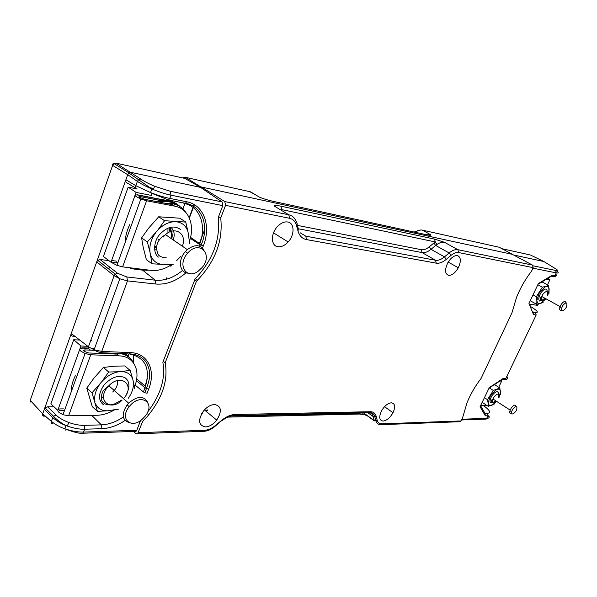 <?xml version="1.0" encoding="UTF-8"?>
<svg xmlns="http://www.w3.org/2000/svg" width="597" height="597" viewBox="0 0 597 597"><rect width="100%" height="100%" fill="white"/><g stroke="black" fill="none" stroke-linecap="round" stroke-linejoin="round"><path stroke-width="0.9" d="M501.861 248.673L529.793 254.859M530.599 255.083L543.889 261.531L513.487 254.964M544.098 261.65L556.986 269.635C557.732 270.501 557.277 270.762 555.613 270.441L533.188 265.837M461.899 419.213L486.861 418.37C488.853 418.303 489.555 417.564 488.973 416.169M532.927 268.172L556.255 272.874C558.135 273.239 558.65 272.926 557.799 271.948L556.106 270.531M461.548 419.96L486.197 419.094L488.107 415.751L485.331 415.84L485.003 413.4L487.533 413.333C490.965 412.826 490.062 410.594 484.824 406.624L483.257 405.512M530.091 306.254L531.949 307.388C537.561 310.97 538.763 312.694 535.546 312.559L532.345 311.753M489.062 388.192L502.525 379.274L505.122 379.326L502.719 379.259M533.151 312.238L533.531 314.649L528.949 303.47L538.397 283.53L552.307 275.187L554.904 275.702C557.173 276.06 557.397 275.59 555.583 274.292M552.307 275.187L551.509 276.165L553.956 276.635L554.904 275.702L556.255 272.874L555.613 270.441M502.547 379.267L503.137 378.476L505.853 378.55L536.166 314.985L533.531 314.649M538.397 283.53L538.285 284.09M528.949 303.47L529.442 302.433M485.331 415.84L480.063 406.699L489.018 388.214M480.063 406.699L480.615 405.542M186.055 212.696C181.495 205.958 174.764 202.846 165.854 203.376M176.346 204.764C171.346 201.555 165.451 200.629 158.668 201.995M169.652 231.017L169.585 230.091M169.451 229.188L169.048 227.688M156.742 201.622C166.376 199.182 174.205 200.89 180.227 206.763M176.637 203.846C170.846 200.099 163.988 199.316 156.063 201.495M129.847 224.539C126.892 230.479 125.34 236.427 125.198 242.367M167.958 228.979L167.936 232.763M164.317 235.748L164.563 235.196M113.467 260.665C110.99 260.68 110.706 261.471 112.609 263.053L116.908 265.322L122.624 266.866L146.593 200.771L140.847 199.002L136.444 196.779C134.235 195.122 134.788 194.562 138.094 195.085L165.951 200.525M146.593 200.771L174.645 206.137L172.339 204.622L144.28 199.226L139.631 197.398C138.616 196.637 138.862 196.376 140.377 196.614L161.362 200.689M173.264 239.957C175.025 234.39 174.19 230.143 170.735 227.218M170.138 227.367L171.914 232.927M171.518 236.643L171.003 238.397M156.541 249.621L155.735 249.546M171.958 264.367C164.921 269.09 157.892 271.083 150.862 270.351L122.624 266.866M117.907 262.553L116.654 262.396M174.645 206.137C188.689 208.562 195.189 225.047 189.45 241.188M180.787 256.367L176.727 260.583M155.392 247.494L156.474 248.255M171.749 238.912C172.742 234.778 172.13 231.658 169.899 229.561M158.354 257.076C152.966 253.315 153.578 241.255 159.645 234.494C167.123 226.673 174.108 225.017 180.6 229.517M187.697 273.142C179.667 272.545 177.846 260.449 184.794 252.247L187.301 249.628C194.54 244.285 200.107 244.412 203.987 249.994M187.04 253.889L187.615 253.21C199.219 239.427 213.562 254.203 202.159 267.463L198.249 271.157C186.868 279.926 177.093 265.546 187.04 253.889M141.601 237.882L148.616 228.173L158.72 216.786L179.921 218.211L185.749 222.077L164.541 220.718L157.526 230.457L147.34 241.942L141.601 237.882L143.183 247.21L146.377 259.695L152.048 263.807L164.518 264.486L173.205 264.307M189.712 243.792L188.07 232.121L185.749 222.077M147.34 241.942L149.989 252.083L152.048 263.807M164.541 220.718L158.72 216.786M150.541 254.65C152.444 260.419 156.28 263.68 162.033 264.426M188.07 232.121C186.428 226.323 182.757 222.897 177.055 221.86M174.563 221.703C168.421 221.965 162.742 224.875 157.526 230.457M155.504 232.949C151.086 239.255 149.25 245.636 149.989 252.083M103.288 397.042L101.199 397.035M133.646 363.155C130.87 357.64 126.131 354.394 119.43 353.417M115.02 353.26L110.49 353.842M126.034 355.394L123.519 353.581M102.52 352.782L100.729 353.454M125.295 353.67L129.056 357.349M126.161 354.327L125.34 353.67M99.46 352.834L98.296 353.364M75.326 375.752C72.535 381.334 71.155 386.752 71.185 391.99M99.117 353.394L100.057 352.976M60.178 408.833C57.625 409.326 57.2 410.505 58.909 412.355L62.976 414.714L68.61 415.796L90.737 354.79L85.065 353.528L80.901 351.2C78.938 349.185 79.64 348.163 83.005 348.126L88.378 348.357M90.737 354.79L119.191 355.872L117.087 354.103L88.632 352.976L84.132 351.334C83.222 350.409 83.543 349.939 85.087 349.917L94.953 350.335M91.125 348.476L94.505 348.626M114.415 409.893C108.609 413.311 102.871 415.102 97.192 415.258L68.61 415.796M64.454 410.632L63.178 410.654M101.729 395.647L101.341 395.639M101.199 397.109L103.774 397.483M119.191 355.872C134.183 356.163 141.086 371.177 134.482 386.804M112.691 392.005C116.415 388.61 118.027 384.789 117.527 380.558M124.101 397.766L123.422 398.565M103.527 404.833C97.99 400.236 98.184 393.595 104.117 384.893C111.415 377.073 118.415 374.707 125.116 377.804C129.542 381.185 130.079 386.52 126.736 393.811M128.564 422.385C121.967 419.534 121.482 413.714 127.109 404.923L128.646 403.162C137.228 395.968 143.481 395.542 147.414 401.871M129.31 406.535C140.325 392.147 156.504 402.736 145.078 416.281L142.444 419.057C131.258 429.653 119.139 418.84 129.221 406.647L129.31 406.535M86.781 388.125L93.625 378.535L103.393 367.431L114.967 366.162L124.833 365.946L130.146 370.438L118.773 371.752L108.691 372.013L101.848 381.632L92.005 392.833L86.781 388.125L92.274 406.647L97.445 411.378L107.475 410.803L118.825 409.072M134.855 388.938L132.75 379.11L130.146 370.438M92.005 392.833L97.445 411.378M108.691 372.013L103.393 367.431M95.565 403.721C97.669 408.535 101.639 410.893 107.475 410.803M128.295 398.251C132.392 392.408 134.056 386.752 133.303 381.282M132.75 379.11C130.9 374.237 127.079 371.722 121.288 371.565M118.773 371.752C112.572 372.782 106.93 376.073 101.848 381.632M99.886 384.08C95.632 390.169 93.975 395.998 94.93 401.542M538.3 304.119L537.919 304.925M548.121 278.195L549.897 279.762L547.486 284.829M547.777 278.403L547.971 278.732L547.404 278.62M546.553 279.135L549.897 279.762M537.688 305.41L529.188 304.045M540.016 303.724L537.882 303.313L536.89 301.067L536.778 304.395L543.121 302.56M542.561 300.373C538.285 302.015 537.658 299.567 540.673 293.03C544.621 288.127 546.852 287.769 547.359 291.955M561.635 310.276C560.008 310.821 559.396 309.925 559.799 307.582L561.143 304.492C563.583 301.254 565.187 300.672 565.949 302.761M562.814 305.47C566.471 301.567 567.665 302.104 566.396 307.074L565.807 308.142C562.911 311.641 561.508 311.679 561.605 308.246L562.814 305.47M536.778 304.395L530.643 300.963L530.502 300.201M541.188 282.351L542.524 282.142L548.71 285.493L542.352 287.217L536.345 296.739L536.89 301.067M533.017 294.896L536.345 296.739M537.822 284.747L542.352 287.217M549.046 293.187L548.71 285.493M549.21 289.836L547.762 295.53M540.531 303.575L545.912 298.784M549.18 289.209C548.934 287.09 547.912 286.164 546.121 286.448M545.606 286.59L539.904 291.761M539.419 292.537L536.852 300.44M501.517 379.946L501.644 381.102L498.704 387.296M499.823 381.065L501.644 381.102M486.921 405.46L480.742 405.273M491.577 405.363L489.339 405.311L488.204 403.49L488.271 406.341L494.801 403.811M493.525 402.445C489.6 403.856 489.018 401.669 491.779 395.886C495.958 390.774 498.249 390.319 498.644 394.527M511.569 413.393C510.017 413.848 509.465 412.997 509.928 410.84L511.099 408.266C513.726 404.848 515.39 404.229 516.092 406.4M512.696 409.281C516.338 405.318 517.614 405.602 516.524 410.139L515.957 411.146C512.95 414.751 511.51 414.9 511.644 411.594L512.696 409.281M488.271 406.341L482.51 402.579L482.339 401.908M484.346 397.654L487.473 399.684L488.204 403.49M489.406 387.96L493.309 390.453L487.473 399.684M494.465 384.61L499.853 388.02L493.309 390.453M500.555 394.721L499.853 388.02M500.525 391.848L498.95 397.736M492.107 405.162L496.614 401.363M500.473 391.304C500.114 389.475 499.01 388.811 497.152 389.326M496.622 389.52L490.921 394.886M490.45 395.632L488.137 402.945M165.981 200.271L136.877 194.906M113.467 260.777L116.631 261.18M166.212 200.42L137.22 194.756M88.311 348.044L81.908 347.76L81.774 348.148M60.193 408.908L63.386 408.87M88.341 348.215L82.117 347.939M91.587 340.671L90.677 340.626M79.759 340.066L73.722 339.76L50.872 403.841L57.864 410.415M59.618 410.393L62.857 410.348M128.056 356.133L129.392 352.551M87.811 346.29L80.923 345.976L57.782 410.415M73.722 339.76L80.923 345.976M136.079 192.413L111.012 262.202L103.423 256.486L128.161 187.13L136.079 192.413L151.272 195.413M111.012 262.202L111.773 262.299M112.833 262.434L117.728 263.053M182.936 208.928L184.921 203.599M136.847 188.876L128.161 187.13M529.599 305.045L530.427 305.164M166.018 279.336L166.578 277.851M170.869 266.404L171.526 264.658M425.959 234.621L426.765 234.8C430.183 235.479 431.415 235.405 430.452 234.576L422.407 230.143L499.219 247.262L512.607 254.397L200.719 186.861L185.376 177.309L183.98 177.309L183.204 178.04M185.376 177.309L250.553 191.838L259.188 197.017C262.628 198.54 267.105 199.935 272.605 201.204L271.769 201.017M430.452 234.576L426.765 234.8L272.605 201.204M259.188 197.017L262.441 198.346M148.056 414.751L148.795 414.736M201.614 413.728L202.376 413.714M499.219 247.262L498.488 247.098M448.563 275.351C444.855 273.814 444.601 269.628 447.802 262.792C450.892 257.762 454.101 255.359 457.444 255.583C460.988 257.158 461.272 261.217 458.295 267.769C455.265 272.933 452.026 275.456 448.563 275.351M277.874 246.703C270.792 245.964 270.56 233.39 277.68 226.315C281.06 222.927 284.426 221.487 287.784 222.002C294.657 223.024 294.769 235.009 288.142 241.972C284.784 245.539 281.366 247.113 277.874 246.703M205.569 426.93C198.458 425.497 197.749 420.198 203.45 411.027C206.935 406.9 210.637 404.729 214.569 404.505C221.427 406.05 222.151 411.251 216.741 420.094C213.33 424.31 209.599 426.586 205.569 426.93M383.132 421.079C379.282 420.497 378.737 417.116 381.498 410.945C384.446 405.96 387.729 403.244 391.341 402.803C395.057 403.46 395.61 406.751 393.005 412.691C390.125 417.728 386.834 420.527 383.132 421.079M218.577 216.614L220.711 217.98C223.159 240.472 215.42 261.21 197.488 280.194L196.473 281.187L194.421 279.732M163.227 361.23L165.175 362.812C168.309 380.595 162.265 398.595 147.049 416.796L142.705 421.415L137.594 433.78L135.952 433.653L133.497 431.444M196.473 281.187L165.175 362.812M138.377 432.691L204.495 430.288C208.084 430.086 211.726 428.489 215.42 425.489L221.48 420.475C226.203 416.654 230.763 414.661 235.151 414.497L370.244 411.714C373.379 411.729 375.364 413.273 376.2 416.355L377.207 420.348C377.856 422.713 379.364 423.87 381.714 423.833L461.085 420.945L462.638 417.646L467.123 402.475C470.608 394.05 475.264 386.028 481.092 378.401L511.965 312.753L516.532 297.381C520.308 288.008 525.293 279.284 531.494 271.225L533.173 267.65L532.487 265.09L512.293 254.329L201.405 187.01L201.114 187.786M533.173 267.65L458.615 252.546C456.347 252.143 453.802 253.106 450.974 255.419L446.31 259.352C442.668 262.352 439.31 263.62 436.25 263.158L306.5 239.576C302.321 238.733 299.515 235.957 298.082 231.24L296.336 225.054C295.224 221.33 292.963 219.077 289.552 218.293L225.554 205.331L220.711 217.98M225.554 205.331L224.8 201.585L201.405 187.01M459.16 421.743L460.406 421.698L461.085 420.945M359.558 414.049L363.745 414.624M279.762 209.368L274.247 206.055C273.598 205.122 275.829 205.167 280.948 206.189L434.571 239.113L444.444 242.285C442.213 241.845 439.705 242.591 436.929 244.501L435.683 245.457L449.153 252.956L444.481 256.882C441.235 259.546 438.25 260.665 435.534 260.247L305.761 236.166L306.5 239.576M362.431 412.736L363.357 414.236L367.371 415.848L374.371 420.907M230.92 416.064L359.64 413.206L358.909 414.064L357.625 414.094M434.571 239.113L435.273 241.942L436.929 244.501M280.948 206.189L281.68 209.592L435.273 241.942L433.87 243.016L435.683 245.457L431.019 249.322L444.481 256.882L446.31 259.352M297.343 225.382L421.348 249.71C423.751 250.113 426.362 249.173 429.198 246.874L431.019 249.322C427.78 251.941 424.795 253.031 422.049 252.583L435.534 260.247L436.25 263.158M53.931 406.751L47.611 406.818L45.133 408.012L44.305 409.318L52.723 417.579L51.357 421.385C55.849 424.87 60.334 427.325 64.834 428.75L66.148 429.198C72.797 431.295 78.647 432.25 83.714 432.071L136.81 430.265L140.519 420.557M136.161 188.353L127.288 183.055C125.907 182.578 125.445 181.488 125.885 179.772L42.708 413.825L51.357 421.385C50.991 422.907 51.506 423.713 52.902 423.803M186.055 272.769C176.369 281.097 166.324 284.851 155.921 284.038L127.482 280.896L126.833 276.956L117.519 273.269L115.214 274.15L114.131 275.702L88.453 346.79L71.252 333.492C70.856 335.051 71.364 335.954 72.759 336.201L74.909 336.32M108.923 260.628L100.065 259.501L117.519 273.269M99.214 352.678L100.818 352.708L101.729 351.409L127.482 280.896L119.855 278.792L114.131 275.702L96.707 261.867L97.759 260.329L100.065 259.501M153.645 188.451L149.75 187.652M189.182 217.614L194.085 204.54M108.788 269.06L109.49 267.113M133.579 363.066L133.534 354.29M42.566 414.415L44.26 416.243C42.842 416.124 42.32 415.318 42.708 413.825L30.231 400.356L112.639 165.376L112.229 164.794L113.288 163.429L115.997 163.138L184.167 178.249M136.81 430.265L136.019 431.355L134.609 431.407M147.66 412.042C160.638 394.998 165.705 378.394 162.854 362.215L195.107 278.896C212.823 260.21 220.539 239.733 218.248 217.472L222.785 205.629L222.077 201.913L200.517 187.383L184.913 178.413M192.152 238.539L199.398 243.434L204.674 229.569M129.027 172.899L113.923 163.511L112.639 165.376L127.698 174.675L129.027 172.899L131.086 172.391L200.517 187.383M114.012 163.563L115.997 163.138L140.795 179.07C144.332 181.473 148.966 183.869 154.683 186.264L170.287 191.271L222.077 201.913M149.496 270.187L142.593 270.157L131.034 268.65L129.937 267.769M140.795 179.07L138.623 179.704L137.392 181.391L127.698 174.675L125.885 179.772L135.847 185.697L150.534 192.585L151.847 188.965L153.213 189.533C159.787 192.212 165.712 194.092 170.981 195.182L222.785 205.629M30.231 400.356L30.32 402.065M147.34 378.476L145.108 386.14L136.683 378.819M117.743 276.986L114.728 275.956M190.54 237.352L199.398 243.434L199.122 244.143M137.235 188.995C135.87 188.548 135.407 187.451 135.847 185.697L137.392 181.391C141.086 183.891 145.907 186.421 151.847 188.965L128.9 172.996M126.833 276.956L155.265 280.202L142.593 270.157M127.84 353.827L100.818 352.708C97.221 351.693 94.975 350.715 94.087 349.775L88.453 346.79C88.05 348.394 88.543 349.297 89.931 349.499M129.333 353.931C145.631 357.499 150.862 368.774 145.011 387.759L146.429 388.565C148.825 382.558 149.884 377.371 149.616 373.013C149.847 371.006 147.601 363.61 145.743 361.663C142.041 356.797 136.601 354.2 129.437 353.857L130.347 352.596L101.729 351.409L94.087 349.775L119.855 278.792L115.214 274.15L97.759 260.329M123.34 416.967C116.034 421.93 108.714 424.557 101.378 424.87L101.96 428.676L84.759 429.221C79.7 429.392 73.879 428.333 67.289 426.049L65.991 425.557C61.536 423.997 57.118 421.34 52.723 417.579L53.581 416.273L45.133 408.012M151.922 193.107L150.541 192.585L151.922 193.107C158.877 195.667 164.832 197.435 169.794 198.413L186.615 201.741C204.002 204.853 211.316 225.994 203.331 245.882L202.532 247.986M189.376 218.062L194.383 204.719M488.637 417.967L484.973 419.139M556.986 269.635L557.799 271.948M553.606 276.739L554.24 276.68M489.003 387.826L503.137 378.476M487.533 413.333L488.107 415.751M485.242 406.923L484.824 406.624M485.003 413.4L480.555 405.654M552.68 276.605L553.956 276.635C555.911 277.247 556.359 276.657 555.307 274.866M536.166 314.985L535.546 312.559M506.913 376.319C508.077 378.558 507.48 379.558 505.122 379.326L505.853 378.55M140.011 197.629L140.377 196.614M156.541 247.083L155.511 246.389M182.324 246.203C187.428 234.233 175.428 225.562 165.518 234.621L163.041 237.173M84.475 351.603L85.087 349.917M113.602 389.132L113.214 389.595M124.221 397.871C135.295 384.931 120.84 372.931 108.841 385.759L107.423 387.363C96.527 400.288 110.37 411.878 122.027 400.236M541.897 296.575L539.748 301.089M547.277 295.261C547.904 290.627 546.404 290.343 542.792 294.411L541.77 296.5C540.964 300.731 542.188 301.41 545.434 298.522M493.085 399.087L491.629 402.139M498.517 397.46C499.085 393.124 497.532 393.035 493.861 397.184L492.95 398.997C492.129 402.639 493.204 403.341 496.189 401.08M249.725 191.652L256.128 195.182M414.885 232.211C417.646 230.367 420.154 229.681 422.407 230.143L421.4 230.002M376.2 416.355L374.871 416.96L373.274 416.616L374.297 420.609L375.886 420.952L377.207 420.348M370.244 411.714L369.498 412.587L368.133 412.617M369.192 412.594C371.304 412.997 372.662 414.34 373.274 416.616L367.722 412.624M235.151 414.497L234.367 415.512L233.076 415.624M221.48 420.475L215.547 425.885M215.42 425.489L215.226 426.154C211.472 429.444 207.637 431.161 203.719 431.303L202.323 431.355M204.495 430.288L203.719 431.303L137.594 433.78M289.552 218.293L288.799 214.793L224.8 201.585M296.336 225.054L297.202 223.711L296.545 222.547C295.276 218.286 292.694 215.704 288.799 214.793L274.247 206.055M298.082 231.24L298.284 228.733L297.03 224.271M450.974 255.419L449.153 252.956C452.384 250.315 455.295 249.233 457.892 249.695L458.615 252.546M532.487 265.09L457.892 249.695L444.444 242.285M381.714 423.833L380.998 424.668L460.406 421.698M300.291 232.83L305.761 236.166M298.336 228.77L422.049 252.583L421.348 249.71M374.297 420.609L363.364 412.721M207.801 410.206L206.263 411.46M359.64 413.206L359.476 412.803M429.198 246.874L433.87 243.016M91.692 415.363L101.378 424.87L84.184 425.348C79.461 425.43 74.341 424.489 68.842 422.512C63.394 420.467 59.125 417.975 56.051 415.042L47.611 406.818M135.123 385.087L143.422 391.938L145.011 387.759L136.355 380.662M81.408 433.191L82.923 433.213L84.759 429.221L84.184 425.348M65.894 430.631L66.148 429.198M170.287 191.271L170.981 195.182L169.794 198.413L168.6 200.01L167.048 200.077M154.683 186.264L153.213 189.533M182.592 270.434C173.727 277.739 164.615 281 155.265 280.202L155.921 284.038M184.757 203.562C200.383 206.935 206.808 226.241 199.555 244.427L190.301 238.322M148.675 389.072L147.086 393.244L144.832 392.744L146.429 388.565L148.675 389.072C156.093 370.55 148.034 353.043 130.347 352.596M101.96 428.676C109.676 428.325 117.385 425.586 125.079 420.445M144.832 392.744L143.422 391.938M203.331 245.882L199.555 244.427L198.973 245.949M200.54 246.539L201.055 245.195C209.569 226.591 202.45 205.92 185.436 203.316L186.615 201.741M183.883 203.376L185.436 203.316L168.6 200.01L151.847 193.316L151.347 195.458M56.051 415.042L53.581 416.273C53.334 416.452 60.043 422.78 65.991 425.557L64.834 428.75L66.103 429.333C74.789 432.497 80.394 433.788 82.923 433.213L136.019 431.355M68.842 422.512L67.289 426.049M488.63 416.661L488.159 415.631M533.733 312.918L533.24 313.947M538.375 284.038L551.509 276.165M140.847 199.002L116.908 265.322M169.421 229.935C171.563 232.076 172.123 234.919 171.108 238.472M187.301 249.628L165.518 234.621L162.399 236.71C158.474 239.972 156.504 244.076 156.496 249.031C158.123 253.531 156.414 256.732 166.391 257.911M187.615 253.21L185.398 251.531M159.287 239.957L157.959 239.031M85.065 353.528L62.976 414.714M128.646 403.162L108.841 385.759L103.699 390.244C102.632 390.953 99.826 398.303 102.341 401.572C105.147 405.05 109.37 405.773 115.02 403.729L121.788 400.02M129.221 406.647L127.109 404.923M544.703 298.119C540.449 302.813 538.994 298.366 541.77 296.5L560.09 306.604M561.605 308.246L559.799 307.582M495.42 400.587C491.518 404.96 490.48 399.818 492.95 398.997L510.166 410.094M511.644 411.594L509.928 410.84M414.064 232.032L420.646 230.002M195.338 278.665L197.488 280.194M380.998 424.668C378.483 424.706 376.774 423.467 375.886 420.952L374.871 416.96C374.267 414.049 372.476 412.594 369.498 412.587L234.367 415.512C230.3 415.781 226.047 417.572 221.606 420.9M458.295 267.769L448.22 262.083M288.142 241.972L273.53 232.86M204.398 409.923L216.741 420.094M384.52 406.706L393.005 412.691M360.991 412.773L360.954 413.855L358.909 414.064L228.002 417.102M207.166 409.803L205.704 410.997"/></g></svg>

